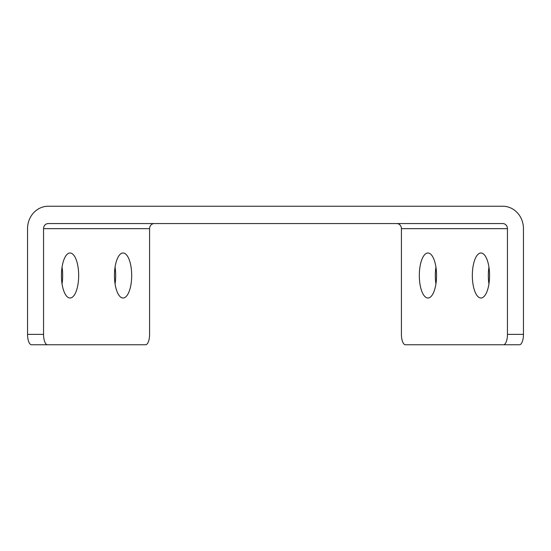 <?xml version="1.0" encoding="UTF-8"?>
<svg xmlns="http://www.w3.org/2000/svg" width="551" height="551" viewBox="0 0 551 551"><rect width="100%" height="100%" fill="white"/><g stroke="black" fill="none" stroke-linecap="round" stroke-linejoin="round"><path stroke-width="0.83" d="M396.713 223.554A5.104 4.711 -90 0 1 401.424 228.651L401.424 334.374A10.386 3.974 -90 0 0 405.405 344.768L503.476 344.768A10.386 3.974 -90 0 0 507.45 334.374L507.45 228.651A5.104 4.711 90 0 0 502.739 223.554L48.261 223.554A5.104 4.711 -90 0 0 43.55 228.651L43.55 334.374A10.386 3.974 90 0 0 47.524 344.768L145.595 344.768A10.386 3.974 90 0 0 149.576 334.374L149.576 228.651A5.104 4.711 90 0 1 154.287 223.554M507.45 334.374L523.45 334.374L523.45 228.651A22.419 20.711 90 0 0 502.739 206.232L48.261 206.232A22.419 20.711 -90 0 0 27.55 228.651L27.55 334.374L43.55 334.374M115.069 283.855A22.508 8.616 90 0 0 115.682 275.5A22.508 8.616 90 0 0 115.069 267.145M62.056 283.855A22.508 8.616 90 0 0 62.669 275.5A22.508 8.616 90 0 0 62.056 267.145M47.524 344.768L31.524 344.768A10.386 3.974 -90 0 1 27.55 334.374M78.669 275.5A22.508 8.616 90 0 0 70.053 252.992A22.508 8.616 90 0 0 61.437 275.5A22.508 8.616 90 0 0 70.053 298.008A22.508 8.616 90 0 0 78.669 275.5M131.682 275.5A22.508 8.616 90 0 0 123.066 252.992A22.508 8.616 90 0 0 114.45 275.5A22.508 8.616 90 0 0 123.066 298.008A22.508 8.616 90 0 0 131.682 275.5M435.931 267.145A22.508 8.616 -90 0 0 435.318 275.5A22.508 8.616 -90 0 0 435.931 283.855M488.944 267.145A22.508 8.616 -90 0 0 488.331 275.5A22.508 8.616 -90 0 0 488.944 283.855M523.45 334.374A10.386 3.974 90 0 1 519.476 344.768L503.476 344.768M472.331 275.5A22.508 8.616 -90 0 0 480.947 298.008A22.508 8.616 -90 0 0 489.563 275.5A22.508 8.616 -90 0 0 480.947 252.992A22.508 8.616 -90 0 0 472.331 275.5M419.318 275.5A22.508 8.616 -90 0 0 427.934 298.008A22.508 8.616 -90 0 0 436.55 275.5A22.508 8.616 -90 0 0 427.934 252.992A22.508 8.616 -90 0 0 419.318 275.5M43.55 228.651L149.576 228.651M401.424 228.651L507.45 228.651"/></g></svg>
